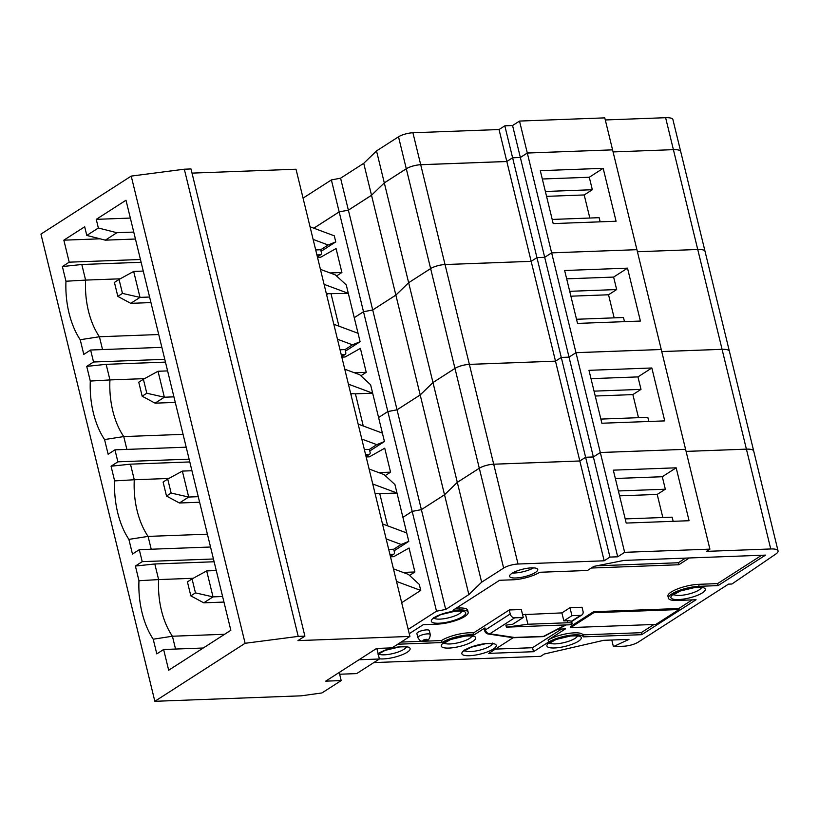 <?xml version="1.0" encoding="UTF-8"?>
<svg xmlns="http://www.w3.org/2000/svg" width="819" height="819" viewBox="0 0 819 819"><rect width="100%" height="100%" fill="white"/><g stroke="black" fill="none" stroke-linecap="round" stroke-linejoin="round"><path stroke-width="1.23" d="M63.851 240.172L69.205 262.172L62.377 266.554L65.96 281.234A69.062 40.622 87.9 0 0 80.221 339.721L83.794 354.402L90.622 350.02L93.54 361.998L86.722 366.38L90.295 381.06A69.062 40.622 87.9 0 0 104.556 439.557L108.128 454.228L114.957 449.846L117.885 461.824L111.056 466.216L114.629 480.896A69.062 40.622 87.9 0 0 128.89 539.383L132.463 554.064L139.291 549.672L142.219 561.65L135.391 566.042L138.964 580.722A69.062 40.622 87.9 0 0 153.225 639.209L156.798 653.89L163.626 649.498L168.683 670.229L230.835 630.292L125.993 200.235L96.253 219.349L98.362 228.01L86.794 235.442L84.685 226.781L63.851 240.172L100.072 238.82M303.071 198.126L331.378 179.934L340.581 178.194L363.728 163.319L371.519 195.26L384.306 182.872L406.296 168.745A10.657 2.826 -13.7 0 1 420.69 164.701L506.818 161.486L512.602 157.76L520.362 157.473L527.303 153.01L612.52 149.857M363.728 163.319L376.515 150.931L408.64 282.709L430.63 268.581A10.657 2.826 -13.7 0 1 445.034 264.537L531.162 261.322L536.947 257.606L544.696 257.309L551.637 252.846L636.875 249.682M98.362 228.01L116.892 232.719L133.763 232.084M86.794 235.442L105.323 240.151L116.892 232.719M105.323 240.151L135.452 239.025M304.893 636.148L191.001 168.949L184.326 169.205L131.224 176.095L245.116 643.284L298.218 636.394L304.893 636.148L297.942 640.612L409.909 636.424L392.096 647.87L376.597 648.443L325.696 681.152L341.195 680.579L321.949 692.946L301.259 695.822L154.842 701.299L245.116 643.284M131.224 176.095L40.95 234.101L154.842 701.299M80.221 339.721L99.416 336.752A65.008 38.247 87.9 0 1 85.606 280.098L65.96 281.234M158.732 334.531L99.416 336.752L102.549 349.57M141.124 262.285L81.808 264.496L62.377 266.554M81.808 264.496L85.606 280.098L120.188 278.808M326.382 293.745L348.321 293.356L324.078 284.326M376.515 150.931L398.505 136.804A10.657 2.826 -13.7 0 1 412.909 132.76L499.037 129.535L504.821 125.819L512.571 125.532L519.512 121.069L604.78 117.875L612.571 149.826M605.292 119.963L665.612 117.701A17.056 4.525 -13.7 0 1 672.921 119.615L680.702 151.556A17.056 4.525 -13.7 0 1 680.712 151.576A17.056 4.525 -13.7 0 0 673.402 149.652A17.056 4.525 -13.7 0 1 680.712 151.587L705.046 251.392A17.056 4.525 -13.7 0 1 705.046 251.402A17.056 4.525 -13.7 0 0 697.737 249.488A17.056 4.525 -13.7 0 1 705.046 251.413L729.381 351.228A17.056 4.525 -13.7 0 1 729.381 351.238A17.056 4.525 -13.7 0 0 722.071 349.334L746.406 449.14A17.056 4.525 -13.7 0 1 753.715 451.054A17.056 4.525 -13.7 0 1 753.715 451.064L729.381 351.249A17.056 4.525 -13.7 0 0 722.071 349.314L661.752 351.566M313.79 228.184L339.168 211.886L348.372 210.135L371.519 195.26L384.306 182.903L406.296 168.775A10.657 2.826 -13.7 0 1 420.7 164.732L506.828 161.517L531.162 261.322M665.612 117.701L673.402 149.652L613.083 151.935L673.402 149.652L722.071 349.314M340.581 178.194L348.372 210.135M331.378 179.934L339.168 211.886M519.512 121.069L527.303 153.01M512.571 125.532L520.362 157.473M504.821 125.819L512.602 157.76M499.037 129.535L506.818 161.486L512.612 157.791L536.947 257.606L544.696 257.33L551.648 252.866L636.916 249.682L685.575 449.314L600.307 452.508L593.365 456.961L585.616 457.258L593.376 456.982L600.317 452.528L685.585 449.334L709.909 549.139L706.439 551.371L770.74 548.965A17.056 4.525 -13.7 0 1 778.05 550.88A17.056 4.525 -13.7 0 1 775.644 554.156L731.92 584.008L728.449 584.142L638.134 642.188A10.657 2.826 -13.7 0 1 623.73 646.222L613.4 646.611L629.002 639.373L603.685 640.325L544.318 653.992L540.673 656.336L373.833 662.581M409.909 636.424L296.017 169.226L192.015 173.116M130.344 218.069L96.253 219.349M313.134 239.404L328.122 244.994L335.77 241.892L334.295 235.821L310.053 226.791M401.689 602.682L420.741 590.438L396.498 581.418M376.822 648.443L379.402 658.998L356.674 673.597L339.66 674.232M379.402 658.998L358.988 659.766M339.22 672.46L341.195 680.579M122.461 293.407L140.008 297.389L133.681 271.437L119.052 279.433L122.461 293.407L117.823 296.376L130.753 303.337L140.008 297.389L149.59 297.031M393.437 568.836L408.435 574.416L419.267 584.408L420.741 590.438M119.052 279.433L114.425 282.401L117.823 296.376M150.952 302.59L130.753 303.337M133.681 271.437L143.264 271.079M327.979 293.693L326.586 294.584M338.933 326.167L331.091 294.001M140.448 259.5L69.205 262.172M161.865 347.348L90.622 350.02M313.831 228.204L339.179 211.916L363.503 311.722L354.248 317.69L346.263 284.92L335.421 274.938L320.434 269.359M330.067 272.942L341.902 272.502L336.056 248.546L320.782 257.176L317.496 257.299M316.912 254.934L320.198 254.811A2.129 1.628 57.3 0 0 321.437 252.754L320.71 249.754L315.694 249.938M320.71 249.754L328.122 244.994M603.173 168.325L540.305 170.68L553.194 223.587L616.072 221.232L603.173 168.325L589.281 177.252L592.332 189.732L584.203 194.953L589.823 218.028M552.19 219.441L599.139 217.68L600.153 221.826M321.089 251.331L335.77 241.892M341.902 272.502L336.527 275.952M546.56 196.355L584.203 194.953M545.372 191.482L592.332 189.732M542.332 179.003L589.281 177.252M363.503 311.722L372.706 309.971L395.853 295.096L408.64 282.709L430.63 268.601A10.657 2.826 -13.7 0 1 445.034 264.557L531.162 261.343L536.947 257.616L561.281 357.432L569.031 357.156L575.982 352.692L661.209 349.508M637.417 251.74L697.737 249.488L637.417 251.761M369.103 469.011L384.091 474.59L394.932 484.572L402.917 517.342L412.182 511.394L421.386 509.643L444.533 494.778L468.867 594.584L481.644 582.196L503.634 568.069A10.657 2.826 -13.7 0 1 518.038 564.025L604.166 560.8L609.95 557.084L617.7 556.797L624.641 552.334L709.909 549.139M402.917 517.321L412.172 511.373L421.375 509.633L444.522 494.758L457.319 482.391L481.644 582.196M510.227 613.963L509.254 609.971L521.314 609.52L523.259 617.506L514.649 617.833A4.259 3.256 -122.7 0 1 510.227 613.963L485.421 629.913A4.259 3.256 57.3 0 0 489.834 633.773L514.363 637.458L543.57 636.363L565.468 624.948M571.938 615.693L569.993 607.698L582.043 607.248L583.015 611.24A4.259 3.256 -122.7 0 1 581.879 614.956A4.259 3.256 -122.7 0 1 580.548 615.366L571.938 615.693L563.841 620.884L567.291 620.761A10.657 2.826 166.3 0 1 571.304 621.314L571.601 621.529M506.367 627.149L569.021 624.815A2.058 0.543 166.3 0 0 571.14 624.354A2.058 0.543 166.3 0 0 572.133 623.607A2.058 0.543 166.3 0 0 572.082 623.525A10.657 2.826 166.3 0 0 567.772 622.757L527.927 624.242L506.367 627.149L505.876 625.153L512.807 624.221L523.259 617.506M653.982 624.477L641.195 632.688L582.923 634.868A19.943 5.293 -13.7 0 0 568.785 633.394A19.943 5.293 -13.7 0 0 548.095 640.038L565.448 628.89L557.954 629.166M570.628 627.589L593.775 612.714L679.043 609.531L655.896 624.406L570.628 627.589L570.382 626.596L593.529 611.721L678.797 608.527L692.25 599.887M513.124 637.714L488.738 653.378L533.527 651.709L548.587 642.035A19.943 5.293 -13.7 0 1 569.266 635.39A19.943 5.293 -13.7 0 1 583.404 636.865L641.686 634.684L696.068 599.743L677.118 600.45A20.25 5.375 -13.7 0 1 668.437 598.177L667.946 596.181A20.25 5.375 -13.7 0 1 677.794 588.82A20.25 5.375 -13.7 0 1 698.617 584.326L717.567 583.609L761.69 555.262M591.308 568.028L678.787 564.752L689.342 557.964M456.316 608.097L458.998 607.995A20.25 5.375 -13.7 0 1 467.68 610.268L468.161 612.264A20.25 5.375 -13.7 0 1 458.312 619.625A20.25 5.375 -13.7 0 1 437.489 624.119L423.321 624.651L409.244 633.691M401.115 642.076L441.461 640.56A20.393 5.416 -13.7 0 1 473.525 632.933L509.254 609.971M569.993 607.698L561.895 612.899L522.563 614.659M417.864 637.622L416.891 633.619A6.398 1.699 -13.7 0 1 420.004 631.285A6.398 1.699 -13.7 0 1 426.576 629.872A6.398 1.699 -13.7 0 1 429.32 630.589L430.292 634.592A6.398 1.699 166.3 0 0 427.549 633.875A6.398 1.699 166.3 0 0 420.976 635.298A6.398 1.699 166.3 0 0 417.864 637.622C421.15 642.792 421.734 640.755 425.071 640.837C428.122 640.99 429.862 638.912 430.292 634.592M484.93 627.917A4.259 1.136 166.3 0 0 484.234 628.797L484.725 630.794A4.259 1.136 -13.7 0 1 485.421 629.913L484.93 627.917L474.017 634.93A20.393 5.416 -13.7 0 0 441.953 642.557L397.788 644.215M668.437 598.177A20.25 5.375 -13.7 0 1 678.286 590.816A20.25 5.375 -13.7 0 1 699.109 586.322L718.058 585.616L765.509 555.118L624.037 560.411L593.847 566.39L587.469 570.485L539.66 572.276A19.707 5.231 -13.7 0 1 513.769 579.76L499.59 580.282L452.989 610.237L459.479 609.991A20.25 5.375 -13.7 0 1 468.161 612.264M527.927 624.242L525.491 614.26M563.841 620.884L561.895 612.899M408.2 629.391L436.507 611.199L445.72 609.459L468.867 594.584M377.057 649.406L378.675 648.372M515.796 577.979A14.496 3.849 -13.7 0 1 509.582 576.351A14.496 3.849 -13.7 0 1 522.747 569.185A14.496 3.849 -13.7 0 1 537.745 569.481A14.496 3.849 -13.7 0 1 530.692 574.754A14.496 3.849 -13.7 0 1 515.796 577.979M679.043 609.531L678.797 608.527M641.195 632.688L641.686 634.684M582.923 634.868L583.404 636.865M548.095 640.038L548.587 642.035M495.403 649.098L532.555 647.716L561.629 629.033M532.555 647.716L533.527 651.709M473.525 632.933L474.017 634.93M441.461 640.56L441.953 642.557M717.567 583.609L718.058 585.616M676.177 467.813L613.308 470.157L626.207 523.065L689.076 520.72L676.177 467.813L662.295 476.73L665.335 489.209L657.207 494.43L662.827 517.516M625.194 518.918L672.143 517.168L673.157 521.314M619.563 495.843L657.207 494.43M618.376 490.97L665.335 489.209M615.335 478.491L662.295 476.73M363.267 425.993L355.426 393.826L372.655 393.181L378.583 417.516L387.848 411.568L397.051 409.817L420.198 394.942L444.522 494.758L457.309 482.371L479.31 468.253A10.657 2.826 -13.7 0 1 493.703 464.219L579.832 460.995L585.616 457.278L609.95 557.084M686.087 451.412L746.416 449.16A17.056 4.525 -13.7 0 1 753.715 451.074L778.05 550.88M378.583 417.495L387.837 411.547L397.041 409.797L445.72 609.459M184.326 169.205L298.218 636.394M203.245 648.013L163.626 649.498M153.225 639.209L172.42 636.23A65.008 38.247 87.9 0 1 158.62 579.586L138.964 580.722M224.631 634.275L172.42 636.23L175.553 649.058M214.128 561.762L154.811 563.984L135.391 566.042M154.811 563.984L158.62 579.586L193.192 578.286M420.198 394.942L432.985 382.565L454.975 368.427A10.657 2.826 -13.7 0 1 469.369 364.394L555.497 361.169L561.281 357.453L585.616 457.258L579.832 460.974L604.166 560.8M661.752 351.586L722.071 349.334M686.087 451.392L746.406 449.14M432.985 382.565L457.309 482.371L479.299 468.233A10.657 2.826 -13.7 0 1 493.703 464.199L579.832 460.974L555.497 361.169M333.814 324.263L358.057 333.282L354.248 317.69L363.513 311.742L412.172 511.373M378.583 417.516L384.449 441.543L369.758 450.982M385.196 475.604L390.571 472.153L384.725 448.198L369.451 456.828L366.165 456.951M195.465 592.884L213.022 596.877L206.695 570.915L192.055 578.91L195.465 592.884L190.837 595.863L203.757 602.825L213.022 596.877L222.604 596.519M651.842 367.977L588.974 370.331L601.873 423.239L664.741 420.894L651.842 367.977L637.96 376.904L641.001 389.383L632.872 394.604L638.492 417.68M363.513 311.742L372.717 309.991L397.041 409.797L420.188 394.922L432.975 382.545L454.965 368.407A10.657 2.826 -13.7 0 1 469.369 364.373L555.497 361.148L561.281 357.432L569.031 357.135L575.972 352.672L600.307 452.508M512.612 157.791L520.362 157.504L593.365 456.961M403.071 572.43L414.905 571.979L409.06 548.024L393.785 556.654L390.499 556.777M414.905 571.979L409.531 575.44M402.917 517.342L408.783 541.369L394.093 550.808M412.182 511.394L436.507 611.199M387.602 525.818L379.76 493.652L396.99 493.007L372.747 483.988M382.483 523.914L406.726 532.944M375.051 493.407L379.76 493.652M376.648 493.345L375.256 494.246M386.138 538.892L401.126 544.471L408.783 541.369M213.452 558.988L142.219 561.65M210.534 547.01L139.291 549.672M389.926 554.412L393.212 554.289A2.129 1.628 57.3 0 0 394.441 552.231L393.714 549.242L388.708 549.426M393.714 549.242L401.126 544.471M450.911 611.854A14.496 3.849 -13.7 0 1 443.939 613.554M395.362 647.553A14.496 3.849 -13.7 0 1 388.39 649.252M460.923 636.691A14.496 3.849 -13.7 0 1 453.951 638.4M481.49 644.328A14.496 3.849 -13.7 0 1 474.518 646.027M566.523 636.598A14.496 3.849 -13.7 0 1 559.551 638.298M690.54 588.185A14.496 3.849 -13.7 0 1 683.558 589.885M596.805 565.806L678.296 562.755L685.523 558.108M678.296 562.755L678.787 564.752M593.775 612.714L593.529 611.721M128.89 539.383L148.085 536.404L151.218 549.221M207.402 534.183L148.085 536.404A65.008 38.247 87.9 0 1 134.275 479.76L114.629 480.896M189.793 461.936L130.477 464.158L111.056 466.216M130.477 464.158L134.275 479.76L168.857 478.46M339.179 211.916L348.382 210.166L372.706 309.971L395.864 295.116L408.65 282.729L432.975 382.545M520.362 157.504L527.313 153.04L575.972 352.672L661.24 349.488M395.864 295.116L420.188 394.922M358.057 333.282L360.104 341.718L345.423 351.156M360.862 375.778L366.236 372.328L360.391 348.372L345.116 357.002L341.83 357.125M344.768 369.185L359.756 374.764L370.597 384.746L372.655 393.181L348.413 384.152M171.13 493.058L188.687 497.041L182.361 471.089L167.721 479.084L171.13 493.058L166.503 496.038L179.422 502.999L188.687 497.041L198.259 496.683M627.508 268.151L564.639 270.505L577.528 323.413L640.407 321.058L627.508 268.151L613.626 277.078L616.666 289.557L608.537 294.779L614.158 317.854M531.162 261.343L555.497 361.148M352.313 393.519L350.921 394.42M350.716 393.581L355.426 393.826M189.117 459.162L117.885 461.824M199.621 502.242L179.422 502.999M182.361 471.089L191.933 470.73M167.721 479.084L163.094 482.053L166.503 496.038M566.666 278.839L613.626 277.078M569.707 291.318L616.666 289.557M570.894 296.191L608.537 294.779M576.525 319.267L623.474 317.506L624.487 321.662M341.247 354.76L344.533 354.637A2.129 1.628 57.3 0 0 345.772 352.579L345.045 349.58L340.039 349.774M345.045 349.58L352.457 344.819L360.104 341.718M337.469 339.23L352.457 344.819M366.236 372.328L354.402 372.768M186.2 447.184L114.957 449.846M164.783 359.336L93.54 361.998M165.458 362.111L106.142 364.332L86.722 366.38M106.142 364.332L109.941 379.924L144.523 378.634M183.067 434.357L123.751 436.578A65.008 38.247 87.9 0 1 109.941 379.924L90.295 381.06M104.556 439.557L123.751 436.578L126.884 449.396M173.925 396.857L164.353 397.215L155.088 403.163L175.286 402.416M158.026 371.263L143.386 379.258L146.796 393.233L164.353 397.215L158.026 371.263L167.598 370.905M143.386 379.258L138.759 382.227L142.168 396.201L155.088 403.163M348.382 210.166L371.529 195.291L395.853 295.096M527.313 153.04L612.571 149.857L636.906 249.662M142.168 396.201L146.796 393.233M358.149 424.088L382.391 433.118M361.803 439.066L376.791 444.645L384.449 441.543M390.571 472.153L378.736 472.604M365.581 454.586L368.878 454.463A2.129 1.628 57.3 0 0 370.106 452.405L369.379 449.406L376.791 444.645M369.379 449.406L364.373 449.6M600.859 419.093L647.809 417.332L648.822 421.488M595.229 396.017L632.872 394.604M594.041 391.144L641.001 389.383M591.001 378.665L637.96 376.904M192.055 578.91L187.428 581.889L190.837 595.863M223.956 602.067L203.757 602.825M206.695 570.915L216.267 570.556M600.317 452.528L624.641 552.334M593.376 456.982L617.7 556.797M611.793 640.018L613.4 646.611M412.909 132.76L469.369 364.373M398.505 136.804L454.965 368.407M317.332 256.654L320.198 254.811M544.563 636.148A4.259 2.795 -117.5 0 1 543.57 636.363A4.259 2.508 -92.1 0 1 542.751 636.629A4.259 4.259 0 0 0 544.563 636.148L566.103 624.917M571.304 621.314L580.548 615.366M514.649 617.833L489.834 633.773A4.259 3.45 -81.5 0 1 488.226 633.998L512.755 637.673A4.259 3.45 -81.5 0 0 514.363 637.458A4.259 2.508 -92.1 0 1 513.544 637.725L542.751 636.629M701.402 587.684A14.496 3.849 -13.7 0 1 679.514 595.444A14.496 3.849 -13.7 0 1 673.689 594.44M678.501 599.559A17.69 4.699 -13.7 0 1 680.528 590.765A17.69 4.699 -13.7 0 1 705.292 589.834A17.69 4.699 -13.7 0 1 678.501 599.559M572.082 623.525L571.58 621.447M567.772 622.757L567.291 620.761M698.617 584.326L699.109 586.322M554.494 647.972A17.69 4.699 -13.7 0 1 556.521 639.178A17.69 4.699 -13.7 0 1 581.285 638.247A17.69 4.699 -13.7 0 1 554.494 647.972M469.461 655.712A17.69 4.699 -13.7 0 1 471.488 646.908A17.69 4.699 -13.7 0 1 496.253 645.986A17.69 4.699 -13.7 0 1 469.461 655.712M448.894 648.075A17.69 4.699 -13.7 0 1 450.921 639.27A17.69 4.699 -13.7 0 1 475.685 638.349A17.69 4.699 -13.7 0 1 448.894 648.075M378.091 653.654A17.69 4.699 -13.7 0 1 401.965 646.611A17.69 4.699 -13.7 0 1 407.422 652.098A17.69 4.699 -13.7 0 1 383.333 658.926A17.69 4.699 -13.7 0 1 379.34 658.783M438.882 623.228A17.69 4.699 -13.7 0 1 440.909 614.434A17.69 4.699 -13.7 0 1 465.673 613.503A17.69 4.699 -13.7 0 1 438.882 623.228M458.998 607.995L459.479 609.991M479.31 468.253L503.634 568.069M469.369 364.394L518.038 564.025M454.975 368.427L479.299 468.233M390.335 556.132L393.212 554.289M577.385 636.097A14.496 3.849 -13.7 0 1 555.497 643.867A14.496 3.849 -13.7 0 1 549.682 642.854M533.558 567.864A14.496 3.849 -13.7 0 1 514.578 572.993A14.496 3.849 -13.7 0 1 512.551 572.993M461.773 611.353A14.496 3.849 -13.7 0 1 439.885 619.123A14.496 3.849 -13.7 0 1 434.07 618.11M406.224 647.051A14.496 3.849 -13.7 0 1 384.336 654.821A14.496 3.849 -13.7 0 1 378.511 653.808M471.785 636.199A14.496 3.849 -13.7 0 1 449.897 643.959A14.496 3.849 -13.7 0 1 444.082 642.946M492.352 643.836A14.496 3.849 -13.7 0 1 470.464 651.596A14.496 3.849 -13.7 0 1 464.639 650.583M426.208 639.352A2.129 0.563 166.3 0 0 422.983 640.53A2.129 0.563 166.3 0 0 425.972 640.417A2.129 0.563 166.3 0 0 426.208 639.352M513.267 637.704A4.259 2.508 -92.1 0 0 513.544 637.725A4.259 4.259 0 0 1 512.755 637.673M341.666 356.48L344.533 354.637M366.001 456.306L368.878 454.463M746.416 449.16L770.74 548.965M320.864 254.607L317.383 256.849M571.631 621.549L581.879 614.956M673.3 593.826L673.218 594.932L680.2 591.031L694.379 587.612C703.623 587.09 701.177 588.022 702.047 587.899L701.463 586.957M571.621 621.478L572.133 623.607M393.878 554.094L390.387 556.326M549.293 642.239L549.201 643.345L556.193 639.444L570.372 636.035C579.617 635.503 577.16 636.435 578.04 636.322L577.456 635.37M345.198 354.432L341.718 356.674M369.543 454.258L366.052 456.5M464.25 649.969L464.168 651.074L471.15 647.184L485.329 643.765C494.574 643.243 492.127 644.164 492.997 644.051L492.414 643.11M443.683 642.331L443.601 643.447L450.593 639.547L464.772 636.128C474.017 635.605 471.56 636.537 472.44 636.414L471.857 635.472M378.122 653.193L378.04 654.299L385.022 650.399L399.201 646.99C408.446 646.457 405.999 647.389 406.869 647.276L406.285 646.324M433.671 617.495L433.589 618.601L440.581 614.7L454.76 611.291C464.004 610.759 461.547 611.691 462.428 611.578L461.844 610.626M484.725 630.794A4.259 4.259 0 0 0 488.226 633.998"/></g></svg>
